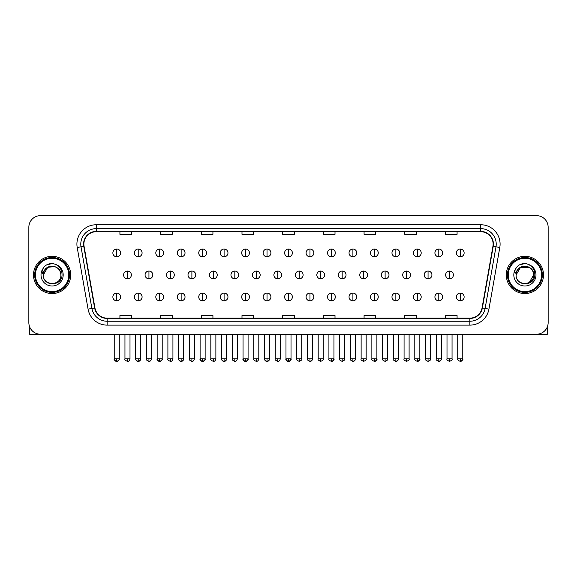 <?xml version="1.0" encoding="UTF-8"?>
<svg xmlns="http://www.w3.org/2000/svg" width="577" height="577" viewBox="0 0 577 577"><rect width="100%" height="100%" fill="white"/><g stroke="black" fill="none" stroke-linecap="round" stroke-linejoin="round"><path stroke-width="0.87" d="M33.502 274.933A18.601 18.601 0 0 0 52.103 293.542A18.601 18.601 0 0 0 70.704 274.933A18.601 18.601 0 0 0 52.103 256.332A18.601 18.601 0 0 0 33.502 274.933A18.601 18.601 0 0 0 52.103 293.542A18.601 18.601 0 0 0 70.704 274.933A18.601 18.601 0 0 0 52.103 256.332A18.601 18.601 0 0 0 33.502 274.933M506.296 274.933A18.601 18.601 0 0 0 524.897 293.542A18.601 18.601 0 0 0 543.498 274.933A18.601 18.601 0 0 0 524.897 256.332A18.601 18.601 0 0 0 506.296 274.933A18.601 18.601 0 0 0 524.897 293.542A18.601 18.601 0 0 0 543.498 274.933A18.601 18.601 0 0 0 524.897 256.332A18.601 18.601 0 0 0 506.296 274.933M83.881 244.129A12.398 12.398 0 0 1 96.28 231.723L480.72 231.723A12.398 12.398 0 0 1 492.931 246.278L482.069 307.902A12.398 12.398 0 0 1 469.851 318.143L107.149 318.143A12.398 12.398 0 0 1 94.931 307.902L84.069 246.278A12.398 12.398 0 0 1 83.881 244.129M83.571 244.129A12.708 12.708 0 0 0 83.766 246.336L94.628 307.952A12.708 12.708 0 0 0 107.149 318.454L469.851 318.454A12.708 12.708 0 0 0 482.372 307.952L493.234 246.336A12.708 12.708 0 0 0 480.72 231.413L96.28 231.413A12.708 12.708 0 0 0 83.571 244.129M77.203 247.49A19.38 19.38 0 0 1 96.28 224.749L480.72 224.749A19.38 19.38 0 0 1 499.797 247.49L488.935 309.113A19.38 19.38 0 0 1 469.851 325.125L107.149 325.125A19.38 19.38 0 0 1 88.065 309.113L77.203 247.49L81.018 246.819A15.5 15.5 0 0 1 96.28 228.629L480.72 228.629A15.5 15.5 0 0 1 495.982 246.819L485.12 308.435A15.5 15.5 0 0 1 469.851 321.245L107.149 321.245A15.5 15.5 0 0 1 91.88 308.435L81.018 246.819A15.5 15.5 0 0 1 80.78 244.129M548.15 227.266A11.627 11.627 0 0 0 536.523 215.647L40.477 215.647A11.627 11.627 0 0 0 28.85 227.266L28.85 322.601A11.627 11.627 0 0 0 40.477 334.227L536.523 334.227A11.627 11.627 0 0 0 548.15 322.601L548.15 227.266L548.15 322.601M282.687 231.723L282.687 234.349L294.313 234.349L294.313 231.723M241.994 231.723L241.994 234.349L253.62 234.349L253.62 231.723M201.301 231.723L201.301 234.349L212.927 234.349L212.927 231.723M160.615 231.723L160.615 234.349L172.242 234.349L172.242 231.723M119.922 231.723L119.922 234.349L131.549 234.349L131.549 231.723M323.38 231.723L323.38 234.349L335.006 234.349L335.006 231.723M364.073 231.723L364.073 234.349L375.699 234.349L375.699 231.723M404.758 231.723L404.758 234.349L416.385 234.349L416.385 231.723M445.451 231.723L445.451 234.349L457.078 234.349L457.078 231.723M294.313 318.143L294.313 315.525L282.687 315.525L282.687 318.143M253.62 318.143L253.62 315.525L241.994 315.525L241.994 318.143M212.927 318.143L212.927 315.525L201.301 315.525L201.301 318.143M172.242 318.143L172.242 315.525L160.615 315.525L160.615 318.143M131.549 318.143L131.549 315.525L119.922 315.525L119.922 318.143M335.006 318.143L335.006 315.525L323.38 315.525L323.38 318.143M375.699 318.143L375.699 315.525L364.073 315.525L364.073 318.143M416.385 318.143L416.385 315.525L404.758 315.525L404.758 318.143M457.078 318.143L457.078 315.525L445.451 315.525L445.451 318.143M28.85 227.266L28.85 322.601M536.523 215.647L40.477 215.647M40.477 334.227L536.523 334.227M116.742 249.048A3.873 3.873 0 0 0 112.868 252.921A3.873 3.873 0 0 0 116.742 256.801A3.873 3.873 0 0 0 120.622 252.921A3.873 3.873 0 0 0 116.742 249.048L116.742 256.801A3.873 3.873 0 0 0 120.622 252.921A3.873 3.873 0 0 0 116.742 249.048M127.481 271.06A3.873 3.873 0 0 0 123.601 274.933A3.873 3.873 0 0 0 127.481 278.814A3.873 3.873 0 0 0 131.354 274.933A3.873 3.873 0 0 0 127.481 271.06L127.481 278.814A3.873 3.873 0 0 0 131.354 274.933A3.873 3.873 0 0 0 127.481 271.06M116.742 293.073A3.873 3.873 0 0 0 112.868 296.946A3.873 3.873 0 0 0 116.742 300.826A3.873 3.873 0 0 0 120.622 296.946A3.873 3.873 0 0 0 116.742 293.073L116.742 300.826A3.873 3.873 0 0 0 120.622 296.946A3.873 3.873 0 0 0 116.742 293.073M138.213 249.048A3.873 3.873 0 0 0 134.34 252.921A3.873 3.873 0 0 0 138.213 256.801A3.873 3.873 0 0 0 142.086 252.921A3.873 3.873 0 0 0 138.213 249.048L138.213 256.801A3.873 3.873 0 0 0 142.086 252.921A3.873 3.873 0 0 0 138.213 249.048M159.685 249.048A3.873 3.873 0 0 0 155.804 252.921A3.873 3.873 0 0 0 159.685 256.801A3.873 3.873 0 0 0 163.558 252.921A3.873 3.873 0 0 0 159.685 249.048L159.685 256.801A3.873 3.873 0 0 0 163.558 252.921A3.873 3.873 0 0 0 159.685 249.048M181.149 249.048A3.873 3.873 0 0 0 177.276 252.921A3.873 3.873 0 0 0 181.149 256.801A3.873 3.873 0 0 0 185.029 252.921A3.873 3.873 0 0 0 181.149 249.048L181.149 256.801A3.873 3.873 0 0 0 185.029 252.921A3.873 3.873 0 0 0 181.149 249.048M202.621 249.048A3.873 3.873 0 0 0 198.748 252.921A3.873 3.873 0 0 0 202.621 256.801A3.873 3.873 0 0 0 206.494 252.921A3.873 3.873 0 0 0 202.621 249.048L202.621 256.801A3.873 3.873 0 0 0 206.494 252.921A3.873 3.873 0 0 0 202.621 249.048M148.945 271.06A3.873 3.873 0 0 0 145.072 274.933A3.873 3.873 0 0 0 148.945 278.814A3.873 3.873 0 0 0 152.826 274.933A3.873 3.873 0 0 0 148.945 271.06L148.945 278.814A3.873 3.873 0 0 0 152.826 274.933A3.873 3.873 0 0 0 148.945 271.06M170.417 271.06A3.873 3.873 0 0 0 166.544 274.933A3.873 3.873 0 0 0 170.417 278.814A3.873 3.873 0 0 0 174.29 274.933A3.873 3.873 0 0 0 170.417 271.06L170.417 278.814A3.873 3.873 0 0 0 174.29 274.933A3.873 3.873 0 0 0 170.417 271.06M191.889 271.06A3.873 3.873 0 0 0 188.008 274.933A3.873 3.873 0 0 0 191.889 278.814A3.873 3.873 0 0 0 195.762 274.933A3.873 3.873 0 0 0 191.889 271.06L191.889 278.814A3.873 3.873 0 0 0 195.762 274.933A3.873 3.873 0 0 0 191.889 271.06M29.622 326.777L29.622 334.227L74.577 334.227M547.378 326.777L547.378 334.227L502.423 334.227M69.543 274.933A17.44 17.44 0 0 0 52.103 257.493A17.44 17.44 0 0 0 34.663 274.933A17.44 17.44 0 0 0 52.103 292.373A17.44 17.44 0 0 0 69.543 274.933M68.764 274.933A16.661 16.661 0 0 0 52.103 258.272A16.661 16.661 0 0 0 35.435 274.933A16.661 16.661 0 0 0 52.103 291.601A16.661 16.661 0 0 0 68.764 274.933M43.744 272.301L43.333 274.933C42.849 286.834 62.1 286.618 62.035 274.933C62.071 270.101 59.914 266.596 55.565 264.403L52.947 263.545C49.788 263.357 47.004 264.288 44.588 266.329L43.008 268.593C42.049 270.216 41.84 271.796 42.381 273.318L45.201 269.142C47.826 266.509 50.956 265.644 54.584 266.538A8.763 8.763 0 0 0 43.744 272.301M43.34 274.933C42.806 263.631 61.4 263.631 60.866 274.933C61.4 286.235 42.806 286.235 43.34 274.933C42.806 263.631 61.4 263.631 60.866 274.933C61.4 286.235 42.806 286.235 43.34 274.933C42.806 263.631 61.4 263.631 60.866 274.933C61.4 286.235 42.806 286.235 43.34 274.933C42.806 263.631 61.4 263.631 60.866 274.933C61.4 286.235 42.806 286.235 43.34 274.933C42.806 263.631 61.4 263.631 60.866 274.933C61.4 263.631 42.806 263.631 43.34 274.933C42.806 263.631 61.4 263.631 60.866 274.933C61.4 263.631 42.806 263.631 43.34 274.933L47.725 267.346L54.591 266.538C58.501 267.93 60.592 270.728 60.866 274.933C61.4 263.631 42.806 263.631 43.34 274.933L47.725 267.346L54.591 266.538M44.617 266.307L46.391 265.045L52.19 263.509L46.391 265.045L44.617 266.307L46.391 265.045L52.19 263.509L46.391 265.045L44.617 266.307L46.391 265.045L52.19 263.509L46.391 265.045L44.617 266.307L46.391 265.045L52.19 263.509L46.391 265.045L44.617 266.307L46.391 265.045L52.19 263.509L46.391 265.045L44.617 266.307L46.391 265.045L52.19 263.509L46.391 265.045L44.617 266.307L46.391 265.045L52.19 263.509M542.337 274.933A17.44 17.44 0 0 0 524.897 257.493A17.44 17.44 0 0 0 507.457 274.933A17.44 17.44 0 0 0 524.897 292.373A17.44 17.44 0 0 0 542.337 274.933M541.565 274.933A16.661 16.661 0 0 0 524.897 258.272A16.661 16.661 0 0 0 508.236 274.933A16.661 16.661 0 0 0 524.897 291.601A16.661 16.661 0 0 0 541.565 274.933M516.545 272.301L516.126 274.933C515.643 286.834 534.893 286.618 534.829 274.933C534.865 270.101 532.708 266.596 528.359 264.403L525.741 263.545C522.582 263.357 519.798 264.288 517.389 266.329L515.809 268.593C514.843 270.216 514.634 271.796 515.174 273.318L517.995 269.142C520.627 266.509 523.75 265.644 527.378 266.538A8.763 8.763 0 0 0 516.545 272.301M527.378 266.538C531.294 267.93 533.386 270.728 533.66 274.933C534.194 286.235 515.6 286.235 516.134 274.933C515.6 263.631 534.194 263.631 533.66 274.933C534.194 286.235 515.6 286.235 516.134 274.933C515.6 263.631 534.194 263.631 533.66 274.933C534.194 286.235 515.6 286.235 516.134 274.933C515.6 263.631 534.194 263.631 533.66 274.933C534.194 286.235 515.6 286.235 516.134 274.933C515.6 263.631 534.194 263.631 533.66 274.933L529.275 282.521M529.275 267.346L520.519 267.346L516.134 274.933L520.519 267.346L529.275 267.346L520.519 267.346L516.134 274.933L520.519 267.346L529.275 267.346L520.519 267.346L516.134 274.933L520.519 267.346L529.275 267.346L520.519 267.346L516.134 274.933L520.519 267.346M517.41 266.307L519.185 265.045L524.991 263.509L519.185 265.045L517.41 266.307L519.185 265.045L524.991 263.509L519.185 265.045L517.41 266.307L519.185 265.045L524.991 263.509L519.185 265.045L517.41 266.307L519.185 265.045L524.991 263.509L519.185 265.045L517.41 266.307L519.185 265.045L524.991 263.509L519.185 265.045L517.41 266.307L519.185 265.045L524.991 263.509L519.185 265.045L517.41 266.307L519.185 265.045L524.991 263.509M224.092 249.048A3.873 3.873 0 0 0 220.219 252.921A3.873 3.873 0 0 0 224.092 256.801A3.873 3.873 0 0 0 227.965 252.921A3.873 3.873 0 0 0 224.092 249.048L224.092 256.801A3.873 3.873 0 0 0 227.965 252.921A3.873 3.873 0 0 0 224.092 249.048M245.564 249.048A3.873 3.873 0 0 0 241.684 252.921A3.873 3.873 0 0 0 245.564 256.801A3.873 3.873 0 0 0 249.437 252.921A3.873 3.873 0 0 0 245.564 249.048L245.564 256.801A3.873 3.873 0 0 0 249.437 252.921A3.873 3.873 0 0 0 245.564 249.048M267.028 249.048A3.873 3.873 0 0 0 263.155 252.921A3.873 3.873 0 0 0 267.028 256.801A3.873 3.873 0 0 0 270.909 252.921A3.873 3.873 0 0 0 267.028 249.048L267.028 256.801A3.873 3.873 0 0 0 270.909 252.921A3.873 3.873 0 0 0 267.028 249.048M213.353 271.06A3.873 3.873 0 0 0 209.48 274.933A3.873 3.873 0 0 0 213.353 278.814A3.873 3.873 0 0 0 217.233 274.933A3.873 3.873 0 0 0 213.353 271.06L213.353 278.814A3.873 3.873 0 0 0 217.233 274.933A3.873 3.873 0 0 0 213.353 271.06M234.825 271.06A3.873 3.873 0 0 0 230.951 274.933A3.873 3.873 0 0 0 234.825 278.814A3.873 3.873 0 0 0 238.705 274.933A3.873 3.873 0 0 0 234.825 271.06L234.825 278.814A3.873 3.873 0 0 0 238.705 274.933A3.873 3.873 0 0 0 234.825 271.06M256.296 271.06A3.873 3.873 0 0 0 252.423 274.933A3.873 3.873 0 0 0 256.296 278.814A3.873 3.873 0 0 0 260.169 274.933A3.873 3.873 0 0 0 256.296 271.06L256.296 278.814A3.873 3.873 0 0 0 260.169 274.933A3.873 3.873 0 0 0 256.296 271.06M288.5 249.048A3.873 3.873 0 0 0 284.627 252.921A3.873 3.873 0 0 0 288.5 256.801A3.873 3.873 0 0 0 292.373 252.921A3.873 3.873 0 0 0 288.5 249.048L288.5 256.801A3.873 3.873 0 0 0 292.373 252.921A3.873 3.873 0 0 0 288.5 249.048M309.972 249.048A3.873 3.873 0 0 0 306.091 252.921A3.873 3.873 0 0 0 309.972 256.801A3.873 3.873 0 0 0 313.845 252.921A3.873 3.873 0 0 0 309.972 249.048L309.972 256.801A3.873 3.873 0 0 0 313.845 252.921A3.873 3.873 0 0 0 309.972 249.048M331.436 249.048A3.873 3.873 0 0 0 327.563 252.921A3.873 3.873 0 0 0 331.436 256.801A3.873 3.873 0 0 0 335.316 252.921A3.873 3.873 0 0 0 331.436 249.048L331.436 256.801A3.873 3.873 0 0 0 335.316 252.921A3.873 3.873 0 0 0 331.436 249.048M352.908 249.048A3.873 3.873 0 0 0 349.035 252.921A3.873 3.873 0 0 0 352.908 256.801A3.873 3.873 0 0 0 356.781 252.921A3.873 3.873 0 0 0 352.908 249.048L352.908 256.801A3.873 3.873 0 0 0 356.781 252.921A3.873 3.873 0 0 0 352.908 249.048M374.379 249.048A3.873 3.873 0 0 0 370.506 252.921A3.873 3.873 0 0 0 374.379 256.801A3.873 3.873 0 0 0 378.252 252.921A3.873 3.873 0 0 0 374.379 249.048L374.379 256.801A3.873 3.873 0 0 0 378.252 252.921A3.873 3.873 0 0 0 374.379 249.048M277.768 271.06A3.873 3.873 0 0 0 273.887 274.933A3.873 3.873 0 0 0 277.768 278.814A3.873 3.873 0 0 0 281.641 274.933A3.873 3.873 0 0 0 277.768 271.06L277.768 278.814A3.873 3.873 0 0 0 281.641 274.933A3.873 3.873 0 0 0 277.768 271.06M299.232 271.06A3.873 3.873 0 0 0 295.359 274.933A3.873 3.873 0 0 0 299.232 278.814A3.873 3.873 0 0 0 303.113 274.933A3.873 3.873 0 0 0 299.232 271.06L299.232 278.814A3.873 3.873 0 0 0 303.113 274.933A3.873 3.873 0 0 0 299.232 271.06M320.704 271.06A3.873 3.873 0 0 0 316.831 274.933A3.873 3.873 0 0 0 320.704 278.814A3.873 3.873 0 0 0 324.577 274.933A3.873 3.873 0 0 0 320.704 271.06L320.704 278.814A3.873 3.873 0 0 0 324.577 274.933A3.873 3.873 0 0 0 320.704 271.06M342.175 271.06A3.873 3.873 0 0 0 338.295 274.933A3.873 3.873 0 0 0 342.175 278.814A3.873 3.873 0 0 0 346.049 274.933A3.873 3.873 0 0 0 342.175 271.06L342.175 278.814A3.873 3.873 0 0 0 346.049 274.933A3.873 3.873 0 0 0 342.175 271.06M363.647 271.06A3.873 3.873 0 0 0 359.767 274.933A3.873 3.873 0 0 0 363.647 278.814A3.873 3.873 0 0 0 367.52 274.933A3.873 3.873 0 0 0 363.647 271.06L363.647 278.814A3.873 3.873 0 0 0 367.52 274.933A3.873 3.873 0 0 0 363.647 271.06M395.851 249.048A3.873 3.873 0 0 0 391.971 252.921A3.873 3.873 0 0 0 395.851 256.801A3.873 3.873 0 0 0 399.724 252.921A3.873 3.873 0 0 0 395.851 249.048L395.851 256.801A3.873 3.873 0 0 0 399.724 252.921A3.873 3.873 0 0 0 395.851 249.048M417.315 249.048A3.873 3.873 0 0 0 413.442 252.921A3.873 3.873 0 0 0 417.315 256.801A3.873 3.873 0 0 0 421.196 252.921A3.873 3.873 0 0 0 417.315 249.048L417.315 256.801A3.873 3.873 0 0 0 421.196 252.921A3.873 3.873 0 0 0 417.315 249.048M438.787 249.048A3.873 3.873 0 0 0 434.914 252.921A3.873 3.873 0 0 0 438.787 256.801A3.873 3.873 0 0 0 442.66 252.921A3.873 3.873 0 0 0 438.787 249.048L438.787 256.801A3.873 3.873 0 0 0 442.66 252.921A3.873 3.873 0 0 0 438.787 249.048M460.258 249.048A3.873 3.873 0 0 0 456.378 252.921A3.873 3.873 0 0 0 460.258 256.801A3.873 3.873 0 0 0 464.132 252.921A3.873 3.873 0 0 0 460.258 249.048L460.258 256.801A3.873 3.873 0 0 0 464.132 252.921A3.873 3.873 0 0 0 460.258 249.048M385.111 271.06A3.873 3.873 0 0 0 381.238 274.933A3.873 3.873 0 0 0 385.111 278.814A3.873 3.873 0 0 0 388.992 274.933A3.873 3.873 0 0 0 385.111 271.06L385.111 278.814A3.873 3.873 0 0 0 388.992 274.933A3.873 3.873 0 0 0 385.111 271.06M406.583 271.06A3.873 3.873 0 0 0 402.71 274.933A3.873 3.873 0 0 0 406.583 278.814A3.873 3.873 0 0 0 410.456 274.933A3.873 3.873 0 0 0 406.583 271.06L406.583 278.814A3.873 3.873 0 0 0 410.456 274.933A3.873 3.873 0 0 0 406.583 271.06M428.055 271.06A3.873 3.873 0 0 0 424.174 274.933A3.873 3.873 0 0 0 428.055 278.814A3.873 3.873 0 0 0 431.928 274.933A3.873 3.873 0 0 0 428.055 271.06L428.055 278.814A3.873 3.873 0 0 0 431.928 274.933A3.873 3.873 0 0 0 428.055 271.06M449.519 271.06A3.873 3.873 0 0 0 445.646 274.933A3.873 3.873 0 0 0 449.519 278.814A3.873 3.873 0 0 0 453.399 274.933A3.873 3.873 0 0 0 449.519 271.06L449.519 278.814A3.873 3.873 0 0 0 453.399 274.933A3.873 3.873 0 0 0 449.519 271.06M138.213 293.073A3.873 3.873 0 0 0 134.34 296.946A3.873 3.873 0 0 0 138.213 300.826A3.873 3.873 0 0 0 142.086 296.946A3.873 3.873 0 0 0 138.213 293.073L138.213 300.826A3.873 3.873 0 0 0 142.086 296.946A3.873 3.873 0 0 0 138.213 293.073M159.685 293.073A3.873 3.873 0 0 0 155.804 296.946A3.873 3.873 0 0 0 159.685 300.826A3.873 3.873 0 0 0 163.558 296.946A3.873 3.873 0 0 0 159.685 293.073L159.685 300.826A3.873 3.873 0 0 0 163.558 296.946A3.873 3.873 0 0 0 159.685 293.073M181.149 293.073A3.873 3.873 0 0 0 177.276 296.946A3.873 3.873 0 0 0 181.149 300.826A3.873 3.873 0 0 0 185.029 296.946A3.873 3.873 0 0 0 181.149 293.073L181.149 300.826A3.873 3.873 0 0 0 185.029 296.946A3.873 3.873 0 0 0 181.149 293.073M202.621 293.073A3.873 3.873 0 0 0 198.748 296.946A3.873 3.873 0 0 0 202.621 300.826A3.873 3.873 0 0 0 206.494 296.946A3.873 3.873 0 0 0 202.621 293.073L202.621 300.826A3.873 3.873 0 0 0 206.494 296.946A3.873 3.873 0 0 0 202.621 293.073M224.092 293.073A3.873 3.873 0 0 0 220.219 296.946A3.873 3.873 0 0 0 224.092 300.826A3.873 3.873 0 0 0 227.965 296.946A3.873 3.873 0 0 0 224.092 293.073L224.092 300.826A3.873 3.873 0 0 0 227.965 296.946A3.873 3.873 0 0 0 224.092 293.073M245.564 293.073A3.873 3.873 0 0 0 241.684 296.946A3.873 3.873 0 0 0 245.564 300.826A3.873 3.873 0 0 0 249.437 296.946A3.873 3.873 0 0 0 245.564 293.073L245.564 300.826A3.873 3.873 0 0 0 249.437 296.946A3.873 3.873 0 0 0 245.564 293.073M267.028 293.073A3.873 3.873 0 0 0 263.155 296.946A3.873 3.873 0 0 0 267.028 300.826A3.873 3.873 0 0 0 270.909 296.946A3.873 3.873 0 0 0 267.028 293.073L267.028 300.826A3.873 3.873 0 0 0 270.909 296.946A3.873 3.873 0 0 0 267.028 293.073M288.5 293.073A3.873 3.873 0 0 0 284.627 296.946A3.873 3.873 0 0 0 288.5 300.826A3.873 3.873 0 0 0 292.373 296.946A3.873 3.873 0 0 0 288.5 293.073L288.5 300.826A3.873 3.873 0 0 0 292.373 296.946A3.873 3.873 0 0 0 288.5 293.073M309.972 293.073A3.873 3.873 0 0 0 306.091 296.946A3.873 3.873 0 0 0 309.972 300.826A3.873 3.873 0 0 0 313.845 296.946A3.873 3.873 0 0 0 309.972 293.073L309.972 300.826A3.873 3.873 0 0 0 313.845 296.946A3.873 3.873 0 0 0 309.972 293.073M331.436 293.073A3.873 3.873 0 0 0 327.563 296.946A3.873 3.873 0 0 0 331.436 300.826A3.873 3.873 0 0 0 335.316 296.946A3.873 3.873 0 0 0 331.436 293.073L331.436 300.826A3.873 3.873 0 0 0 335.316 296.946A3.873 3.873 0 0 0 331.436 293.073M352.908 293.073A3.873 3.873 0 0 0 349.035 296.946A3.873 3.873 0 0 0 352.908 300.826A3.873 3.873 0 0 0 356.781 296.946A3.873 3.873 0 0 0 352.908 293.073L352.908 300.826A3.873 3.873 0 0 0 356.781 296.946A3.873 3.873 0 0 0 352.908 293.073M374.379 293.073A3.873 3.873 0 0 0 370.506 296.946A3.873 3.873 0 0 0 374.379 300.826A3.873 3.873 0 0 0 378.252 296.946A3.873 3.873 0 0 0 374.379 293.073L374.379 300.826A3.873 3.873 0 0 0 378.252 296.946A3.873 3.873 0 0 0 374.379 293.073M395.851 293.073A3.873 3.873 0 0 0 391.971 296.946A3.873 3.873 0 0 0 395.851 300.826A3.873 3.873 0 0 0 399.724 296.946A3.873 3.873 0 0 0 395.851 293.073L395.851 300.826A3.873 3.873 0 0 0 399.724 296.946A3.873 3.873 0 0 0 395.851 293.073M417.315 293.073A3.873 3.873 0 0 0 413.442 296.946A3.873 3.873 0 0 0 417.315 300.826A3.873 3.873 0 0 0 421.196 296.946A3.873 3.873 0 0 0 417.315 293.073L417.315 300.826A3.873 3.873 0 0 0 421.196 296.946A3.873 3.873 0 0 0 417.315 293.073M438.787 293.073A3.873 3.873 0 0 0 434.914 296.946A3.873 3.873 0 0 0 438.787 300.826A3.873 3.873 0 0 0 442.66 296.946A3.873 3.873 0 0 0 438.787 293.073L438.787 300.826A3.873 3.873 0 0 0 442.66 296.946A3.873 3.873 0 0 0 438.787 293.073M460.258 293.073A3.873 3.873 0 0 0 456.378 296.946A3.873 3.873 0 0 0 460.258 300.826A3.873 3.873 0 0 0 464.132 296.946A3.873 3.873 0 0 0 460.258 293.073L460.258 300.826A3.873 3.873 0 0 0 464.132 296.946A3.873 3.873 0 0 0 460.258 293.073M480.72 224.749L480.72 231.413M81.018 246.819L83.766 246.336M107.149 325.125L107.149 318.454M469.851 318.454L469.851 325.125M482.372 307.952L488.935 309.113M88.065 309.113L94.628 307.952M493.234 246.336L499.797 247.49M96.28 224.749L96.28 231.413M127.481 358.836L124.957 358.836C124.452 359.644 125.288 360.481 127.481 361.353L127.481 358.836L129.998 358.836L129.998 334.227M116.742 358.836L114.224 358.836C113.712 359.644 114.556 360.481 116.742 361.353L116.742 358.836L119.266 358.836C119.771 359.644 118.934 360.481 116.742 361.353C115.501 361.476 114.664 360.632 114.224 358.836L114.224 334.227M148.945 358.836L146.428 358.836C145.916 359.644 146.76 360.481 148.945 361.353L148.945 358.836L151.47 358.836L151.47 334.227M170.417 358.836L167.9 358.836C167.388 359.644 168.224 360.481 170.417 361.353L170.417 358.836L172.934 358.836L172.934 334.227M191.889 358.836L189.371 358.836C188.859 359.644 189.696 360.481 191.889 361.353L191.889 358.836L194.406 358.836L194.406 334.227M43.008 268.593A11.086 11.086 0 0 0 52.103 286.019A11.086 11.086 0 0 0 55.565 264.403M515.809 268.593A11.086 11.086 0 0 0 524.897 286.019A11.086 11.086 0 0 0 528.359 264.403M213.353 358.836L210.836 358.836C210.324 359.644 211.168 360.481 213.353 361.353L213.353 358.836L215.877 358.836L215.877 334.227M234.825 358.836L232.307 358.836C231.795 359.644 232.639 360.481 234.825 361.353L234.825 358.836L237.342 358.836L237.342 334.227M256.296 358.836L253.779 358.836C253.267 359.644 254.104 360.481 256.296 361.353L256.296 358.836L258.813 358.836L258.813 334.227M277.768 358.836L275.243 358.836C274.739 359.644 275.575 360.481 277.768 361.353L277.768 358.836L280.285 358.836L280.285 334.227M299.232 358.836L296.715 358.836C296.203 359.644 297.047 360.481 299.232 361.353L299.232 358.836L301.757 358.836L301.757 334.227M320.704 358.836L318.187 358.836C317.675 359.644 318.511 360.481 320.704 361.353L320.704 358.836L323.221 358.836L323.221 334.227M342.175 358.836L339.658 358.836C339.146 359.644 339.983 360.481 342.175 361.353L342.175 358.836L344.693 358.836L344.693 334.227M363.647 358.836L361.123 358.836C360.611 359.644 361.454 360.481 363.647 361.353L363.647 358.836L366.164 358.836L366.164 334.227M385.111 358.836L382.594 358.836C382.082 359.644 382.926 360.481 385.111 361.353L385.111 358.836L387.629 358.836L387.629 334.227M406.583 358.836L404.066 358.836C403.554 359.644 404.39 360.481 406.583 361.353L406.583 358.836L409.1 358.836L409.1 334.227M428.055 358.836L425.53 358.836C425.025 359.644 425.862 360.481 428.055 361.353L428.055 358.836L430.572 358.836L430.572 334.227M449.519 358.836L447.002 358.836C446.49 359.644 447.334 360.481 449.519 361.353L449.519 358.836L452.043 358.836L452.043 334.227M138.213 358.836L135.696 358.836C135.184 359.644 136.021 360.481 138.213 361.353L138.213 358.836L140.73 358.836C141.242 359.644 140.406 360.481 138.213 361.353C136.973 361.476 136.136 360.632 135.696 358.836L135.696 334.227M159.685 358.836L157.16 358.836C156.655 359.644 157.492 360.481 159.685 361.353L159.685 358.836L162.202 358.836C162.714 359.644 161.87 360.481 159.685 361.353C158.444 361.476 157.6 360.632 157.16 358.836L157.16 334.227M181.149 358.836L178.632 358.836C178.12 359.644 178.964 360.481 181.149 361.353L181.149 358.836L183.674 358.836C184.186 359.644 183.342 360.481 181.149 361.353C179.916 361.476 179.072 360.632 178.632 358.836L178.632 334.227M202.621 358.836L200.104 358.836C199.592 359.644 200.428 360.481 202.621 361.353L202.621 358.836L205.138 358.836C205.65 359.644 204.813 360.481 202.621 361.353C201.38 361.476 200.544 360.632 200.104 358.836L200.104 334.227M224.092 358.836L221.575 358.836C221.063 359.644 221.9 360.481 224.092 361.353L224.092 358.836L226.61 358.836C227.122 359.644 226.285 360.481 224.092 361.353C222.852 361.476 222.015 360.632 221.575 358.836L221.575 334.227M245.564 358.836L243.04 358.836C242.528 359.644 243.371 360.481 245.564 361.353L245.564 358.836L248.081 358.836C248.593 359.644 247.749 360.481 245.564 361.353C244.323 361.476 243.48 360.632 243.04 358.836L243.04 334.227M267.028 358.836L264.511 358.836C263.999 359.644 264.843 360.481 267.028 361.353L267.028 358.836L269.553 358.836C270.058 359.644 269.221 360.481 267.028 361.353C265.788 361.476 264.951 360.632 264.511 358.836L264.511 334.227M288.5 358.836L285.983 358.836C285.471 359.644 286.307 360.481 288.5 361.353L288.5 358.836L291.017 358.836L291.017 334.227L291.017 358.836C291.529 359.644 290.693 360.481 288.5 361.353C287.259 361.476 286.423 360.632 285.983 358.836L285.983 334.227M309.972 358.836L307.447 358.836C306.942 359.644 307.779 360.481 309.972 361.353L309.972 358.836L312.489 358.836C313.001 359.644 312.157 360.481 309.972 361.353C311.212 361.476 312.049 360.632 312.489 358.836L312.489 334.227M331.436 358.836L328.919 358.836L328.919 334.227L328.919 358.836C328.407 359.644 329.251 360.481 331.436 361.353L331.436 358.836L333.96 358.836C334.472 359.644 333.629 360.481 331.436 361.353C332.677 361.476 333.52 360.632 333.96 358.836L333.96 334.227M352.908 358.836L350.39 358.836C349.878 359.644 350.715 360.481 352.908 361.353L352.908 358.836L355.425 358.836C355.937 359.644 355.1 360.481 352.908 361.353C354.148 361.476 354.985 360.632 355.425 358.836L355.425 334.227M374.379 358.836L371.862 358.836L371.862 334.227L371.862 358.836C371.35 359.644 372.187 360.481 374.379 361.353L374.379 358.836L376.896 358.836C377.408 359.644 376.572 360.481 374.379 361.353C375.62 361.476 376.456 360.632 376.896 358.836L376.896 334.227M395.851 358.836L393.326 358.836C392.814 359.644 393.658 360.481 395.851 361.353L395.851 358.836L398.368 358.836L398.368 334.227L398.368 358.836C398.88 359.644 398.036 360.481 395.851 361.353C397.084 361.476 397.928 360.632 398.368 358.836M417.315 358.836L414.798 358.836C414.286 359.644 415.13 360.481 417.315 361.353L417.315 358.836L419.84 358.836C420.344 359.644 419.508 360.481 417.315 361.353C418.556 361.476 419.4 360.632 419.84 358.836L419.84 334.227M438.787 358.836L436.27 358.836C435.758 359.644 436.594 360.481 438.787 361.353L438.787 358.836L441.304 358.836C441.816 359.644 440.979 360.481 438.787 361.353C440.027 361.476 440.864 360.632 441.304 358.836L441.304 334.227M460.258 358.836L457.734 358.836C457.229 359.644 458.066 360.481 460.258 361.353L460.258 358.836L462.776 358.836C463.288 359.644 462.444 360.481 460.258 361.353C461.499 361.476 462.336 360.632 462.776 358.836L462.776 334.227M124.957 358.836L124.957 334.227M129.998 358.836C129.558 360.632 128.721 361.476 127.481 361.353M116.742 361.353C117.982 361.476 118.826 360.632 119.266 358.836L119.266 334.227M146.428 358.836L146.428 334.227M151.47 358.836C151.03 360.632 150.186 361.476 148.945 361.353M167.9 358.836L167.9 334.227M172.934 358.836C172.494 360.632 171.657 361.476 170.417 361.353M189.371 358.836L189.371 334.227M194.406 358.836C193.966 360.632 193.129 361.476 191.889 361.353M210.836 358.836L210.836 334.227M215.877 358.836C215.437 360.632 214.594 361.476 213.353 361.353M232.307 358.836L232.307 334.227M237.342 358.836C236.909 360.632 236.065 361.476 234.825 361.353M253.779 358.836L253.779 334.227M258.813 358.836C258.373 360.632 257.537 361.476 256.296 361.353M275.243 358.836L275.243 334.227M280.285 358.836C279.845 360.632 279.008 361.476 277.768 361.353M296.715 358.836L296.715 334.227M301.757 358.836C302.261 359.644 301.425 360.481 299.232 361.353M318.187 358.836L318.187 334.227M323.221 358.836C323.733 359.644 322.896 360.481 320.704 361.353M339.658 358.836L339.658 334.227M344.693 358.836C345.205 359.644 344.361 360.481 342.175 361.353M361.123 358.836L361.123 334.227M366.164 358.836C366.676 359.644 365.832 360.481 363.647 361.353M382.594 358.836L382.594 334.227M387.629 358.836C388.141 359.644 387.304 360.481 385.111 361.353M404.066 358.836L404.066 334.227M409.1 358.836C409.612 359.644 408.776 360.481 406.583 361.353M425.53 358.836L425.53 334.227M430.572 358.836C431.084 359.644 430.24 360.481 428.055 361.353M447.002 358.836L447.002 334.227M452.043 358.836C452.548 359.644 451.712 360.481 449.519 361.353M138.213 361.353C139.454 361.476 140.29 360.632 140.73 358.836L140.73 334.227M159.685 361.353C160.925 361.476 161.762 360.632 162.202 358.836L162.202 334.227M181.149 361.353C182.39 361.476 183.234 360.632 183.674 358.836L183.674 334.227M202.621 361.353C203.861 361.476 204.698 360.632 205.138 358.836L205.138 334.227M224.092 361.353C225.333 361.476 226.17 360.632 226.61 358.836L226.61 334.227M245.564 361.353C246.797 361.476 247.641 360.632 248.081 358.836L248.081 334.227M267.028 361.353C268.269 361.476 269.113 360.632 269.553 358.836L269.553 334.227M291.017 358.836C290.577 360.632 289.741 361.476 288.5 361.353M307.447 358.836L307.447 334.227M350.39 358.836L350.39 334.227M393.326 358.836L393.326 334.227M414.798 358.836L414.798 334.227M436.27 358.836L436.27 334.227M457.734 358.836L457.734 334.227"/></g></svg>
